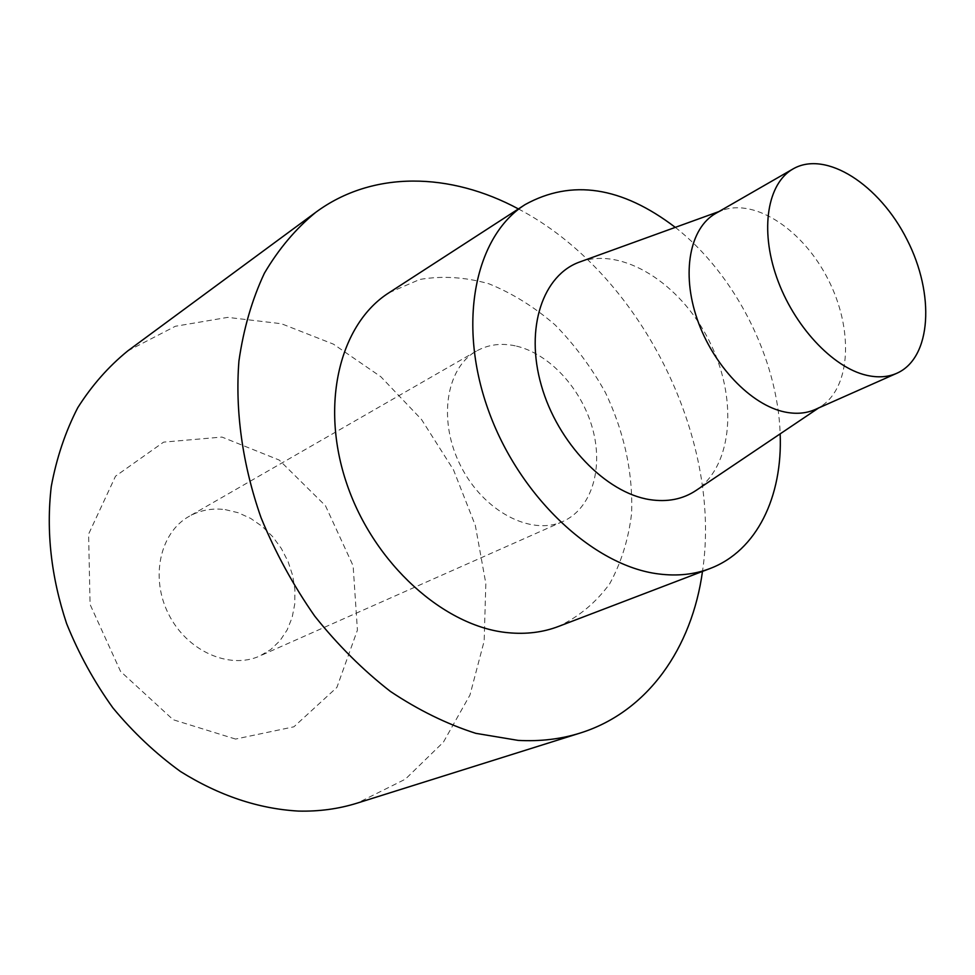 <?xml version="1.0" encoding="UTF-8"?>
<svg xmlns="http://www.w3.org/2000/svg" width="975" height="975" viewBox="0 0 975 975"><rect width="100%" height="100%" fill="white"/><g stroke="black" fill="none" stroke-linecap="round" stroke-linejoin="round"><path stroke-width="0.73" stroke-dasharray="4.88 3.66" d="M235.56 739.062L173.172 719.733L120.559 671.422L90.066 604.415L88.603 534.105L115.525 476.19L163.593 442.138L221.959 437.056L279.24 460.066L325.479 505.757L353.121 565.805L357.423 630.094L336.887 687.436L293.914 726.802L235.56 739.062M225.225 509.62L238.192 512.728L250.697 518.42L262.312 526.488L272.647 536.628L281.324 548.462L288.076 561.576L292.671 575.53L294.925 589.838L294.755 604.013L292.134 617.528L287.162 629.923L279.947 640.733L270.757 649.533L259.874 655.956C229.6 669.862 187.224 651.288 168.76 614.469C149.918 577.822 159.924 532.655 189.016 516.409C200.094 510.193 212.16 507.926 225.225 509.62M389.013 292.732L419.774 279.447C442.199 275.632 465.233 277.083 488.877 283.774C512.265 293.256 534.349 306.979 555.128 324.943C574.689 344.894 591.472 367.477 605.487 392.693C624.378 432.571 633.08 472.875 631.581 513.606C628.436 539.516 621.148 562.892 609.716 583.732C596.018 602.501 578.943 616.748 558.48 626.45M518.42 208.93C639.125 272.062 722.743 436.702 702.487 571.411M675.297 227.37C734.845 273.853 777.757 358.361 780.158 433.863M580.125 261.836C622.647 246.638 680.306 283.445 708.849 340.202C737.843 396.74 733.541 465.014 696.174 490.376M815.222 409.488L821.803 405.832C851.285 385.893 853.186 328.319 828.214 279.593C803.607 230.685 756.003 198.254 722.499 210.283L715.674 213.44M127.798 350.878L175.342 326.272L227.723 317.375L281.446 323.737L333.389 344.126L380.835 376.728L421.492 419.445L453.497 469.865L475.337 525.464L485.83 583.501L484.161 641.038L469.974 695.004L443.418 742.133L405.332 779.183L357.411 803.047M515.239 345.832C500.979 342.834 488.024 344.589 476.385 351.097C445.782 368.05 437.678 421.102 460.809 466.16C483.539 511.412 531.156 536.177 562.904 521.467C591.715 508.645 603.696 468.39 592.508 428.391C581.453 388.367 548.852 353.072 515.239 345.832M722.499 210.283L718.88 211.587M821.803 405.832L818.61 407.989M476.385 351.097L189.016 516.409M562.904 521.467L259.874 655.956"/><path stroke-width="1.46" d="M780.158 433.863C782.779 496.482 756.88 550.863 709.983 568.547L558.48 626.45C542.99 632.361 526.207 634.445 508.133 632.714C444.405 626.925 374.059 564.013 346.966 484.319C319.556 404.649 339.775 323.871 389.013 292.732L525.147 204.567C571.679 178.925 621.721 186.53 675.297 227.37M702.487 571.411C691.945 647.814 647.985 711.835 580.21 733.042C560.844 739.135 540.15 741.585 518.139 740.391L475.8 733.334C446.903 724.096 418.421 710.129 390.353 691.397C363.005 670.118 337.777 645.011 314.681 616.066C293.256 585.366 275.389 552.581 261.056 517.725C242.458 464.734 234.987 410.707 238.936 360.969C243.555 328.807 252.038 299.569 264.383 273.244C278.679 248.966 295.803 228.65 315.778 212.306C372.877 170.089 450.511 172.368 518.42 208.93M709.983 568.547C694.395 574.507 677.308 576.31 658.734 573.958C593.263 566.061 518.456 495.934 487.902 408.915C457.019 321.921 475.544 235.792 525.147 204.567M818.61 407.989L696.174 490.376C682.975 499.224 667.509 502.308 649.801 499.627C605.853 492.936 557.529 442.93 541.308 385.332C524.769 327.734 543.014 274.658 580.125 261.836L718.88 211.587M793.102 168.894L715.674 213.44C689.849 227.955 681.172 272.695 697.162 319.032C712.969 365.381 750.994 405.125 784.814 411.998C796.051 414.302 806.191 413.461 815.222 409.488L896.866 373.254C887.932 377.191 877.817 377.861 866.519 375.265C832.516 367.526 793.54 325.662 776.722 277.436C759.72 229.223 767.544 183.239 793.102 168.894C825.983 149.906 879.535 184.787 906.994 239.582C935.037 294.084 931.612 357.898 896.866 373.254M580.21 733.042L357.411 803.047C338.764 808.909 319.093 811.59 298.387 811.078C258.399 808.799 219.095 795.612 180.473 771.505C155.805 753.651 133.258 732.432 112.868 707.838C94.088 681.671 78.67 653.567 66.593 623.537C51.139 577.005 46.032 531.338 51.261 486.537C56.574 457.933 65.41 431.657 77.756 407.708C91.869 385.442 108.554 366.503 127.798 350.878L315.778 212.306"/></g></svg>
